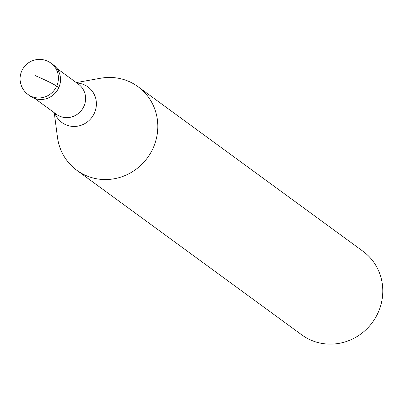 <?xml version="1.0" encoding="UTF-8"?>
<svg xmlns="http://www.w3.org/2000/svg" width="402" height="402" viewBox="0 0 402 402"><rect width="100%" height="100%" fill="white"/><g stroke="black" fill="none" stroke-linecap="round" stroke-linejoin="round"><path stroke-width="0.6" d="M30.15 96.033A19.427 18.608 -53.8 0 0 33.673 98.043A19.427 18.608 -53.8 0 0 57.798 89.571A19.427 18.608 -53.8 0 0 53.089 64.677L50.989 63.139A19.427 18.608 126.2 0 1 55.697 88.033A19.427 18.608 126.2 0 1 31.567 96.505A19.427 18.608 126.2 0 1 28.045 94.495L30.15 96.033M52.014 63.943A19.427 18.608 126.2 0 1 58.129 88.978A19.427 18.608 126.2 0 1 33.673 98.043A19.427 18.608 126.2 0 1 29.125 95.229M76.269 82.596L100.636 78.229A51.808 49.622 126.2 0 1 128.62 81.335A51.808 49.622 126.2 0 1 138.012 86.681A51.808 49.622 126.2 0 1 150.564 153.067A51.808 49.622 126.2 0 1 86.229 175.659A51.808 49.622 126.2 0 1 76.832 170.307A51.808 49.622 126.2 0 1 57.461 137.248L54.245 112.701M76.832 170.307L301.801 334.891A51.808 49.622 -53.8 0 0 311.193 340.238A51.808 49.622 -53.8 0 0 375.533 317.65A51.808 49.622 -53.8 0 0 362.981 251.265L138.012 86.681M35.014 75.521A19.427 1.206 24.2 0 1 56.662 86.149L58.767 87.686M47.466 61.129A19.427 18.608 126.2 0 1 50.989 63.139A19.427 19.427 0 0 0 22.638 69.199A19.427 19.427 0 0 0 28.045 94.495M34.813 98.485L56.446 114.309A18.653 17.864 -53.8 0 0 59.828 116.238A18.653 17.864 -53.8 0 0 82.988 108.103A18.653 17.864 -53.8 0 0 78.47 84.204L56.838 68.38M76.877 83.038A22.045 21.115 126.2 0 1 83.973 84.671A22.045 21.115 126.2 0 1 94.41 113.062A22.045 21.115 126.2 0 1 65.933 124.811A22.045 21.115 126.2 0 1 54.853 113.143"/></g></svg>
